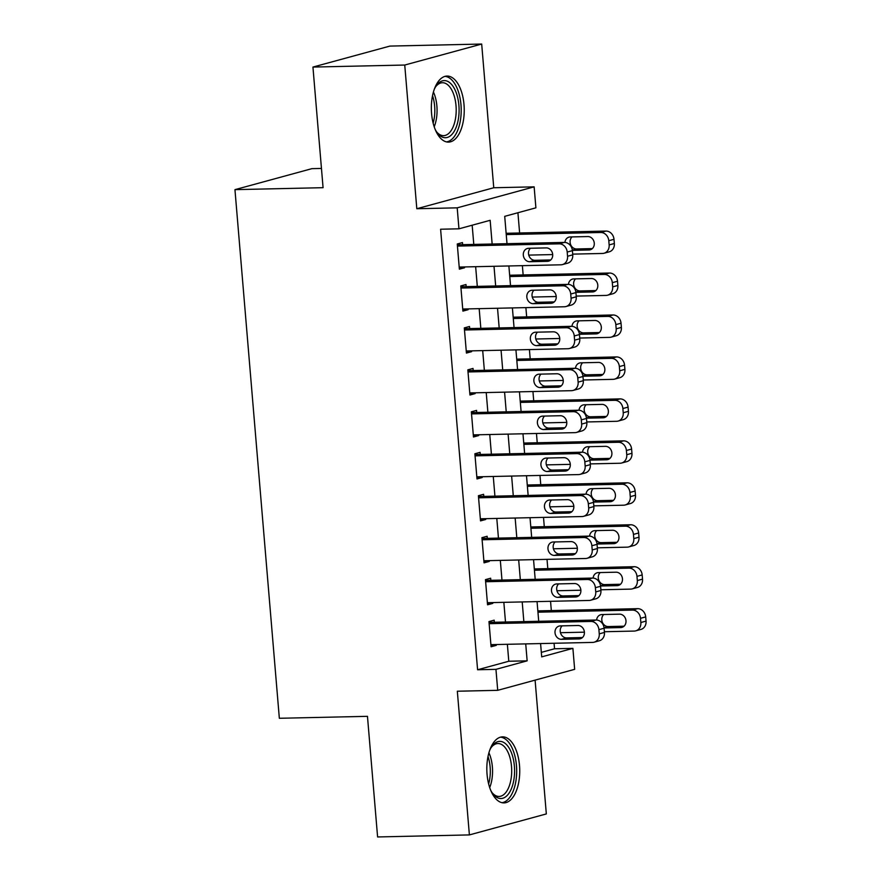 <?xml version="1.0" encoding="UTF-8"?>
<svg xmlns="http://www.w3.org/2000/svg" width="881" height="881" viewBox="0 0 881 881"><rect width="100%" height="100%" fill="white"/><g stroke="black" fill="none" stroke-linecap="round" stroke-linejoin="round"><path stroke-width="1.32" d="M519.504 765.457A33.026 16.442 88.7 0 0 502.555 736.857A33.026 16.442 88.7 0 0 487.061 774.311A33.026 16.442 88.7 0 0 504.009 802.899A33.026 16.442 88.7 0 0 519.504 765.457M464.012 104.663A33.026 16.442 88.7 0 0 447.063 76.063A33.026 16.442 88.7 0 0 431.569 113.506A33.026 16.442 88.7 0 0 448.528 142.105A33.026 16.442 88.7 0 0 464.012 104.663M541.33 652.369L554.534 648.768L572.892 648.361L574.654 669.34L497.71 690.33L495.948 669.351L527.146 660.838L525.726 643.89M321.455 168.447L311.896 168.656L234.952 189.646L279.343 718.279L367.465 716.33L377.597 836.95L469.386 834.913L546.33 813.934L535.097 680.132M234.952 189.646L323.074 187.686L312.942 67.066L389.887 46.087L481.687 44.05L404.742 65.04L416.812 208.731L457.195 207.839L534.139 186.849L535.901 207.828L504.714 216.341L507.004 243.685M416.812 208.731L493.756 187.752L481.687 44.05M493.756 187.752L534.139 186.849M554.534 648.768L554.072 643.262M551.33 610.588L550.548 601.305M547.806 568.63L547.024 559.358M544.282 526.673L543.511 517.4M540.758 484.715L539.987 475.443M537.234 442.758L536.463 433.485M533.721 400.811L532.939 391.527M530.197 358.853L529.415 349.581M526.673 316.896L525.891 307.623M523.149 274.938L522.367 265.666M519.625 232.98L517.918 212.739M312.942 67.066L404.742 65.04M494.351 622.272L494.175 620.169L488.966 621.59L491.08 646.764L496.289 645.344L496.212 644.551M490.827 580.315L490.651 578.211L485.453 579.632L487.556 604.807L492.765 603.386L492.699 602.593M487.303 538.357L487.127 536.265L481.929 537.674L484.043 562.849L489.241 561.428L489.175 560.635M483.779 496.399L483.603 494.307L478.405 495.717L480.519 520.891L485.717 519.482L485.651 518.678M480.255 454.442L480.079 452.349L474.881 453.77L476.995 478.945L482.193 477.524L482.127 476.72M476.731 412.495L476.555 410.392L471.357 411.812L473.471 436.987L478.669 435.566L478.603 434.774M473.207 370.538L473.031 368.434L467.833 369.855L469.947 395.029L475.145 393.609L475.079 392.816M469.683 328.58L469.507 326.488L464.309 327.897L466.423 353.072L471.621 351.651L471.555 350.858M466.159 286.622L465.983 284.53L460.785 285.94L462.899 311.114L468.097 309.705L468.031 308.901M492.149 244.015L490.155 220.305L458.957 228.818L440.599 229.225L477.59 669.758L508.789 661.246L507.368 644.297M505.496 622.019L503.844 602.34M501.972 580.061L500.32 560.393M498.448 538.115L496.796 518.435M494.924 496.157L493.272 476.478M491.4 454.2L489.748 434.52M487.876 412.242L486.224 392.563M484.352 370.284L482.7 350.616M480.828 328.338L479.176 308.658M477.304 286.38L475.652 266.701M473.791 244.422L472.172 225.217M462.635 244.665L462.459 242.572L457.261 243.993L459.375 269.168L464.573 267.747L464.507 266.943M497.71 690.33L457.327 691.222L469.386 834.913M477.59 669.758L495.948 669.351M458.957 228.818L457.195 207.839M540.582 643.559L541.705 656.874L572.892 648.361M508.877 265.963L510.528 285.642M512.401 307.921L514.052 327.6M515.925 349.878L517.576 369.557M519.449 391.836L521.1 411.504M522.973 433.782L524.624 453.462M526.497 475.74L528.148 495.419M530.021 517.698L531.672 537.377M533.545 559.655L535.196 579.335M537.058 601.613L538.72 621.281M523.854 621.612L522.202 601.932M520.33 579.654L518.678 559.986M516.806 537.707L515.154 518.028M513.282 495.75L511.63 476.07M509.758 453.792L508.106 434.113M506.234 411.834L504.582 392.155M502.71 369.877L501.058 350.209M499.186 327.93L497.534 308.251M495.673 285.973L494.01 266.293M508.789 661.246L527.146 660.838M459.265 267.868L464.573 267.747M462.789 309.815L468.097 309.705M466.313 351.772L471.621 351.651M469.837 393.73L475.145 393.609M473.361 435.688L478.669 435.566M476.885 477.634L482.193 477.524M480.409 519.592L485.717 519.482M483.933 561.549L489.241 561.428M487.457 603.507L492.765 603.386M490.981 645.465L496.289 645.344M457.437 246.085L559.149 243.839A8.469 7.29 -105.3 0 1 567.199 252.065L567.551 256.261A8.469 7.29 -105.3 0 1 562.43 264.586A8.469 7.29 -105.3 0 1 560.911 264.807L459.199 267.064M562.43 264.586L567.628 263.177A8.469 7.29 74.7 0 0 572.749 254.84L572.397 250.645A8.469 7.29 74.7 0 0 564.347 242.418L457.327 244.786M546.242 247.902A6.773 5.837 74.7 0 1 552.596 253.783A6.773 5.837 74.7 0 1 548.588 261.15A6.773 5.837 74.7 0 1 547.376 261.327L529.745 261.723A6.773 5.837 74.7 0 1 523.402 255.842A6.773 5.837 74.7 0 1 527.4 248.475A6.773 5.837 74.7 0 1 528.622 248.299L546.242 247.902M550.735 259.95L534.943 260.302A6.773 5.837 74.7 0 1 528.974 255.798A6.773 5.837 74.7 0 1 530.45 248.255M506.245 234.588L600.743 232.496A8.469 7.29 -105.3 0 1 608.793 240.722L609.145 244.918A8.469 7.29 -105.3 0 1 604.025 253.243A8.469 7.29 -105.3 0 1 602.505 253.464L572.683 254.124M552.695 254.576L528.754 255.105M506.135 233.289L605.941 231.075A8.469 7.29 74.7 0 1 613.991 239.302L614.343 243.497A8.469 7.29 74.7 0 1 609.223 251.834L604.025 253.243M572.044 236.912A6.773 5.837 -105.3 0 0 570.569 244.455A6.773 5.837 -105.3 0 0 576.537 248.96L592.329 248.607M572.364 250.358L588.971 249.984A6.773 5.837 -105.3 0 0 590.182 249.808A6.773 5.837 -105.3 0 0 594.179 242.44A6.773 5.837 -105.3 0 0 587.836 236.56L570.216 236.945A6.773 5.837 -105.3 0 0 568.994 237.132A6.773 5.837 -105.3 0 0 564.908 242.429M434.333 89.212A28.577 14.228 -91.3 0 1 436.172 85.931A28.577 14.228 -91.3 0 1 458.891 105.324A28.577 14.228 -91.3 0 1 452.735 133.472A28.577 14.228 -91.3 0 1 437.218 132.734A28.577 14.228 -91.3 0 1 435.225 129.54M436.58 131.831A26.463 13.171 88.7 0 0 443.606 135.652A26.463 13.171 88.7 0 0 456.017 105.643A26.463 13.171 88.7 0 0 442.438 82.726A26.463 13.171 88.7 0 0 435.577 86.856M446.469 141.896A32.817 16.332 88.7 0 0 460.972 104.751A32.817 16.332 88.7 0 0 445.015 76.372M489.825 750.006A28.577 14.228 -91.3 0 1 491.268 747.33A28.577 14.228 -91.3 0 1 491.664 746.725A28.577 14.228 -91.3 0 1 511.476 752.881A28.577 14.228 -91.3 0 1 509.427 792.559A28.577 14.228 -91.3 0 1 492.699 793.528A28.577 14.228 -91.3 0 1 490.717 790.334M492.061 792.625A26.463 13.171 88.7 0 0 499.098 796.446A26.463 13.171 88.7 0 0 506.916 790.929A26.463 13.171 88.7 0 0 510.815 761.305A26.463 13.171 88.7 0 0 497.919 743.531A26.463 13.171 88.7 0 0 491.069 747.661M501.95 802.69A32.817 16.332 88.7 0 0 510.771 795.906A32.817 16.332 88.7 0 0 515.748 760.017A32.817 16.332 88.7 0 0 500.496 737.166M460.961 288.043L562.673 285.785A8.469 7.29 -105.3 0 1 570.723 294.023L571.075 298.219A8.469 7.29 -105.3 0 1 565.954 306.544A8.469 7.29 -105.3 0 1 564.435 306.764L462.723 309.022M565.954 306.544L571.152 305.123A8.469 7.29 74.7 0 0 576.273 296.798L575.921 292.602A8.469 7.29 74.7 0 0 567.871 284.376L460.851 286.743M549.766 289.86A6.773 5.837 74.7 0 1 556.12 295.73A6.773 5.837 74.7 0 1 552.112 303.108A6.773 5.837 74.7 0 1 550.9 303.284L533.269 303.67A6.773 5.837 74.7 0 1 526.926 297.8A6.773 5.837 74.7 0 1 530.924 290.422A6.773 5.837 74.7 0 1 532.146 290.245L549.766 289.86M554.259 301.908L538.467 302.26A6.773 5.837 74.7 0 1 532.498 297.756A6.773 5.837 74.7 0 1 533.974 290.212M464.485 330.001L566.197 327.743A8.469 7.29 -105.3 0 1 574.247 335.969L574.599 340.165A8.469 7.29 -105.3 0 1 569.478 348.502A8.469 7.29 -105.3 0 1 567.959 348.722L466.247 350.979M569.478 348.502L574.676 347.081A8.469 7.29 74.7 0 0 579.797 338.756L579.445 334.56A8.469 7.29 74.7 0 0 571.395 326.322L464.375 328.701M553.29 331.818A6.773 5.837 74.7 0 1 559.644 337.687A6.773 5.837 74.7 0 1 555.636 345.066A6.773 5.837 74.7 0 1 554.424 345.242L536.793 345.627A6.773 5.837 74.7 0 1 530.45 339.758A6.773 5.837 74.7 0 1 534.448 332.379A6.773 5.837 74.7 0 1 535.67 332.203L553.29 331.818M557.783 343.865L541.991 344.207A6.773 5.837 74.7 0 1 536.022 339.714A6.773 5.837 74.7 0 1 537.498 332.159M468.009 371.958L569.721 369.701A8.469 7.29 -105.3 0 1 577.771 377.927L578.123 382.123A8.469 7.29 -105.3 0 1 573.002 390.459A8.469 7.29 -105.3 0 1 571.483 390.679L469.771 392.926M573.002 390.459L578.2 389.039A8.469 7.29 74.7 0 0 583.321 380.702L582.969 376.506A8.469 7.29 74.7 0 0 574.919 368.28L467.899 370.659M556.814 373.764A6.773 5.837 74.7 0 1 563.157 379.645A6.773 5.837 74.7 0 1 559.16 387.023A6.773 5.837 74.7 0 1 557.948 387.2L540.317 387.585A6.773 5.837 74.7 0 1 533.974 381.704A6.773 5.837 74.7 0 1 537.972 374.337A6.773 5.837 74.7 0 1 539.194 374.161L556.814 373.764M561.307 385.823L545.515 386.164A6.773 5.837 74.7 0 1 539.546 381.671A6.773 5.837 74.7 0 1 541.022 374.117M471.533 413.905L573.245 411.658A8.469 7.29 -105.3 0 1 581.284 419.885L581.636 424.08A8.469 7.29 -105.3 0 1 576.526 432.417A8.469 7.29 -105.3 0 1 575.007 432.637L473.295 434.884M576.526 432.417L581.724 430.996A8.469 7.29 74.7 0 0 586.845 422.66L586.493 418.464A8.469 7.29 74.7 0 0 578.443 410.238L471.423 412.605M560.338 415.722A6.773 5.837 74.7 0 1 566.681 421.603A6.773 5.837 74.7 0 1 562.684 428.97A6.773 5.837 74.7 0 1 561.461 429.146L543.841 429.543A6.773 5.837 74.7 0 1 537.498 423.662A6.773 5.837 74.7 0 1 541.496 416.295A6.773 5.837 74.7 0 1 542.718 416.118L560.338 415.722M564.831 427.77L549.039 428.122A6.773 5.837 74.7 0 1 543.07 423.618A6.773 5.837 74.7 0 1 544.546 416.074M509.769 276.535L604.267 274.443A8.469 7.29 -105.3 0 1 612.306 282.68L612.658 286.876A8.469 7.29 -105.3 0 1 607.549 295.201A8.469 7.29 -105.3 0 1 606.029 295.421L576.207 296.082M556.219 296.523L532.278 297.062M509.659 275.235L609.465 273.033A8.469 7.29 74.7 0 1 617.515 281.259L617.867 285.455A8.469 7.29 74.7 0 1 612.747 293.78L607.549 295.201M575.568 278.87A6.773 5.837 -105.3 0 0 574.093 286.413A6.773 5.837 -105.3 0 0 580.061 290.917L595.853 290.565M575.888 292.305L592.484 291.941A6.773 5.837 -105.3 0 0 593.706 291.765A6.773 5.837 -105.3 0 0 597.703 284.387A6.773 5.837 -105.3 0 0 591.36 278.517L573.74 278.903A6.773 5.837 -105.3 0 0 572.518 279.079A6.773 5.837 -105.3 0 0 568.432 284.387M513.293 318.493L607.791 316.4A8.469 7.29 -105.3 0 1 615.83 324.626L616.182 328.822A8.469 7.29 -105.3 0 1 611.073 337.159A8.469 7.29 -105.3 0 1 609.553 337.379L579.731 338.04M559.743 338.48L535.802 339.009M513.183 317.193L612.989 314.98A8.469 7.29 74.7 0 1 621.028 323.217L621.38 327.413A8.469 7.29 74.7 0 1 616.271 335.738L611.073 337.159M579.092 320.816A6.773 5.837 -105.3 0 0 577.617 328.371A6.773 5.837 -105.3 0 0 583.585 332.864L599.377 332.522M579.412 334.262L596.008 333.899A6.773 5.837 -105.3 0 0 597.23 333.723A6.773 5.837 -105.3 0 0 601.227 326.344A6.773 5.837 -105.3 0 0 594.884 320.475L577.264 320.86A6.773 5.837 -105.3 0 0 576.042 321.036A6.773 5.837 -105.3 0 0 571.956 326.344M516.817 360.45L611.304 358.358A8.469 7.29 -105.3 0 1 619.354 366.584L619.706 370.78A8.469 7.29 -105.3 0 1 614.597 379.116A8.469 7.29 -105.3 0 1 613.066 379.337L583.255 379.997M563.256 380.438L539.326 380.966M516.707 359.151L616.513 356.937A8.469 7.29 74.7 0 1 624.552 365.163L624.904 369.359A8.469 7.29 74.7 0 1 619.795 377.696L614.597 379.116M582.616 362.774A6.773 5.837 -105.3 0 0 581.141 370.328A6.773 5.837 -105.3 0 0 587.109 374.821L602.901 374.469M582.936 376.22L599.532 375.857A6.773 5.837 -105.3 0 0 600.754 375.68A6.773 5.837 -105.3 0 0 604.751 368.302A6.773 5.837 -105.3 0 0 598.408 362.421L580.788 362.818A6.773 5.837 -105.3 0 0 579.566 362.994A6.773 5.837 -105.3 0 0 575.48 368.291M520.341 402.408L614.828 400.315A8.469 7.29 -105.3 0 1 622.878 408.542L623.23 412.737A8.469 7.29 -105.3 0 1 618.121 421.074A8.469 7.29 -105.3 0 1 616.59 421.294L586.779 421.955M566.78 422.395L542.85 422.924M520.231 401.108L620.026 398.895A8.469 7.29 74.7 0 1 628.076 407.121L628.428 411.317A8.469 7.29 74.7 0 1 623.319 419.653L618.121 421.074M586.14 404.731A6.773 5.837 -105.3 0 0 584.665 412.275A6.773 5.837 -105.3 0 0 590.633 416.779L606.425 416.427M586.46 418.178L603.056 417.803A6.773 5.837 -105.3 0 0 604.278 417.627A6.773 5.837 -105.3 0 0 608.275 410.26A6.773 5.837 -105.3 0 0 601.932 404.379L584.301 404.775A6.773 5.837 -105.3 0 0 583.09 404.952A6.773 5.837 -105.3 0 0 579.004 410.249M475.057 455.862L576.769 453.616A8.469 7.29 -105.3 0 1 584.808 461.842L585.16 466.038A8.469 7.29 -105.3 0 1 580.05 474.363A8.469 7.29 -105.3 0 1 578.531 474.584L476.819 476.841M580.05 474.363L585.248 472.954A8.469 7.29 74.7 0 0 590.358 464.617L590.006 460.422A8.469 7.29 74.7 0 0 581.967 452.195L474.947 454.563M563.862 457.68A6.773 5.837 74.7 0 1 570.205 463.56A6.773 5.837 74.7 0 1 566.208 470.928A6.773 5.837 74.7 0 1 564.985 471.104L547.365 471.5A6.773 5.837 74.7 0 1 541.022 465.62A6.773 5.837 74.7 0 1 545.02 458.252A6.773 5.837 74.7 0 1 546.242 458.065L563.862 457.68M568.355 469.727L552.563 470.08A6.773 5.837 74.7 0 1 546.594 465.575A6.773 5.837 74.7 0 1 548.07 458.032M523.854 444.365L618.352 442.273A8.469 7.29 -105.3 0 1 626.402 450.499L626.754 454.695A8.469 7.29 -105.3 0 1 621.645 463.021A8.469 7.29 -105.3 0 1 620.114 463.241L590.303 463.902M570.304 464.353L546.363 464.882M523.755 443.066L623.55 440.852A8.469 7.29 74.7 0 1 631.6 449.079L631.952 453.275A8.469 7.29 74.7 0 1 626.843 461.611L621.645 463.021M589.664 446.689A6.773 5.837 -105.3 0 0 588.189 454.233A6.773 5.837 -105.3 0 0 594.157 458.737L609.949 458.384M589.984 460.135L606.58 459.761A6.773 5.837 -105.3 0 0 607.802 459.585A6.773 5.837 -105.3 0 0 611.799 452.217A6.773 5.837 -105.3 0 0 605.456 446.337L587.825 446.722A6.773 5.837 -105.3 0 0 586.614 446.898A6.773 5.837 -105.3 0 0 582.528 452.206M478.581 497.82L580.282 495.562A8.469 7.29 -105.3 0 1 588.332 503.8L588.684 507.996A8.469 7.29 -105.3 0 1 583.574 516.321A8.469 7.29 -105.3 0 1 582.044 516.541L480.343 518.799M583.574 516.321L588.772 514.9A8.469 7.29 74.7 0 0 593.882 506.575L593.53 502.379A8.469 7.29 74.7 0 0 585.491 494.153L478.471 496.521M567.386 499.637A6.773 5.837 74.7 0 1 573.729 505.507A6.773 5.837 74.7 0 1 569.732 512.885A6.773 5.837 74.7 0 1 568.509 513.061L550.889 513.447A6.773 5.837 74.7 0 1 544.546 507.577A6.773 5.837 74.7 0 1 548.544 500.199A6.773 5.837 74.7 0 1 549.766 500.023L567.386 499.637M571.879 511.685L556.087 512.037A6.773 5.837 74.7 0 1 550.118 507.533A6.773 5.837 74.7 0 1 551.594 499.99M527.378 486.312L621.876 484.22A8.469 7.29 -105.3 0 1 629.926 492.457L630.278 496.653A8.469 7.29 -105.3 0 1 625.169 504.978A8.469 7.29 -105.3 0 1 623.638 505.198L593.827 505.859M573.828 506.3L549.887 506.839M527.267 485.013L627.074 482.81A8.469 7.29 74.7 0 1 635.124 491.036L635.476 495.232A8.469 7.29 74.7 0 1 630.367 503.558L625.169 504.978M593.188 488.647A6.773 5.837 -105.3 0 0 591.713 496.19A6.773 5.837 -105.3 0 0 597.681 500.694L613.473 500.342M593.508 502.082L610.104 501.718A6.773 5.837 -105.3 0 0 611.326 501.542A6.773 5.837 -105.3 0 0 615.323 494.164A6.773 5.837 -105.3 0 0 608.98 488.294L591.349 488.68A6.773 5.837 -105.3 0 0 590.138 488.856A6.773 5.837 -105.3 0 0 586.052 494.164M482.105 539.778L583.806 537.52A8.469 7.29 -105.3 0 1 591.856 545.746L592.208 549.942A8.469 7.29 -105.3 0 1 587.098 558.279A8.469 7.29 -105.3 0 1 585.568 558.499L483.867 560.757M587.098 558.279L592.296 556.858A8.469 7.29 74.7 0 0 597.406 548.533L597.054 544.337A8.469 7.29 74.7 0 0 589.004 536.1L481.995 538.478M570.91 541.595A6.773 5.837 74.7 0 1 577.253 547.464A6.773 5.837 74.7 0 1 573.256 554.843A6.773 5.837 74.7 0 1 572.033 555.019L554.413 555.404A6.773 5.837 74.7 0 1 548.07 549.535A6.773 5.837 74.7 0 1 552.068 542.156A6.773 5.837 74.7 0 1 553.279 541.98L570.91 541.595M575.403 553.642L559.611 553.984A6.773 5.837 74.7 0 1 553.642 549.491A6.773 5.837 74.7 0 1 555.118 541.936M530.902 528.27L625.4 526.177A8.469 7.29 -105.3 0 1 633.45 534.404L633.802 538.599A8.469 7.29 -105.3 0 1 628.682 546.936A8.469 7.29 -105.3 0 1 627.162 547.156L597.351 547.817M577.352 548.257L553.411 548.786M530.791 526.97L630.598 524.757A8.469 7.29 74.7 0 1 638.648 532.994L639 537.19A8.469 7.29 74.7 0 1 633.891 545.515L628.682 546.936M596.712 530.593A6.773 5.837 -105.3 0 0 595.226 538.148A6.773 5.837 -105.3 0 0 601.205 542.641L616.997 542.3M597.032 544.04L613.628 543.676A6.773 5.837 -105.3 0 0 614.85 543.5A6.773 5.837 -105.3 0 0 618.847 536.122A6.773 5.837 -105.3 0 0 612.504 530.252L594.873 530.637A6.773 5.837 -105.3 0 0 593.662 530.814A6.773 5.837 -105.3 0 0 589.576 536.122M485.629 581.735L587.33 579.478A8.469 7.29 -105.3 0 1 595.38 587.704L595.732 591.9A8.469 7.29 -105.3 0 1 590.622 600.236A8.469 7.29 -105.3 0 1 589.092 600.457L487.391 602.703M590.622 600.236L595.82 598.816A8.469 7.29 74.7 0 0 600.93 590.479L600.578 586.283A8.469 7.29 74.7 0 0 592.528 578.057L485.519 580.425M574.434 583.541A6.773 5.837 74.7 0 1 580.777 589.422A6.773 5.837 74.7 0 1 576.78 596.8A6.773 5.837 74.7 0 1 575.557 596.977L557.937 597.362A6.773 5.837 74.7 0 1 551.583 591.481A6.773 5.837 74.7 0 1 555.592 584.114A6.773 5.837 74.7 0 1 556.803 583.938L574.434 583.541M578.927 595.6L563.135 595.941A6.773 5.837 74.7 0 1 557.166 591.448A6.773 5.837 74.7 0 1 558.642 583.894M534.426 570.227L628.924 568.135A8.469 7.29 -105.3 0 1 636.974 576.361L637.326 580.557A8.469 7.29 -105.3 0 1 632.206 588.893A8.469 7.29 -105.3 0 1 630.686 589.114L600.875 589.774M580.876 590.215L556.935 590.744M534.315 568.928L634.122 566.714A8.469 7.29 74.7 0 1 642.172 574.941L642.524 579.136A8.469 7.29 74.7 0 1 637.404 587.473L632.206 588.893M600.236 572.551A6.773 5.837 -105.3 0 0 598.75 580.105A6.773 5.837 -105.3 0 0 604.729 584.599L620.521 584.246M600.556 585.997L617.152 585.634A6.773 5.837 -105.3 0 0 618.374 585.458A6.773 5.837 -105.3 0 0 622.371 578.079A6.773 5.837 -105.3 0 0 616.028 572.198L598.397 572.595A6.773 5.837 -105.3 0 0 597.175 572.771A6.773 5.837 -105.3 0 0 593.1 578.068M489.142 623.682L590.854 621.435A8.469 7.29 -105.3 0 1 598.904 629.662L599.256 633.857A8.469 7.29 -105.3 0 1 594.146 642.194A8.469 7.29 -105.3 0 1 592.616 642.414L490.904 644.661M594.146 642.194L599.344 640.773A8.469 7.29 74.7 0 0 604.454 632.437L604.102 628.241A8.469 7.29 74.7 0 0 596.052 620.015L489.043 622.382M577.958 625.499A6.773 5.837 74.7 0 1 584.301 631.38A6.773 5.837 74.7 0 1 580.304 638.747A6.773 5.837 74.7 0 1 579.081 638.923L561.461 639.32A6.773 5.837 74.7 0 1 555.107 633.439A6.773 5.837 74.7 0 1 559.116 626.072A6.773 5.837 74.7 0 1 560.327 625.895L577.958 625.499M582.451 637.547L566.659 637.899A6.773 5.837 74.7 0 1 560.69 633.395A6.773 5.837 74.7 0 1 562.166 625.851M537.95 612.185L632.448 610.093A8.469 7.29 -105.3 0 1 640.498 618.319L640.85 622.515A8.469 7.29 -105.3 0 1 635.73 630.851A8.469 7.29 -105.3 0 1 634.21 631.071L604.399 631.732M584.4 632.173L560.459 632.701M537.839 610.885L637.646 608.672A8.469 7.29 74.7 0 1 645.696 616.898L646.048 621.094A8.469 7.29 74.7 0 1 640.928 629.43L635.73 630.851M603.749 614.509A6.773 5.837 -105.3 0 0 602.274 622.052A6.773 5.837 -105.3 0 0 608.242 626.556L624.034 626.204M604.08 627.955L620.676 627.58A6.773 5.837 -105.3 0 0 621.898 627.404A6.773 5.837 -105.3 0 0 625.895 620.037A6.773 5.837 -105.3 0 0 619.541 614.156L601.921 614.553A6.773 5.837 -105.3 0 0 600.699 614.729A6.773 5.837 -105.3 0 0 596.613 620.026M564.347 242.418L559.149 243.839M572.397 250.645L567.199 252.065M572.749 254.84L567.551 256.261M547.376 261.327L549.733 260.688M529.745 261.723L534.943 260.302M600.743 232.496L605.941 231.075M609.145 244.918L614.343 243.497M608.793 240.722L613.991 239.302M591.327 249.345L588.971 249.984M576.537 248.96L572.331 250.105M433.43 92.009A26.463 13.171 -91.3 0 1 436.888 106.072A26.463 13.171 -91.3 0 1 434.201 126.776M433.144 123.098A25.593 12.741 88.7 0 0 434.641 106.227A25.593 12.741 88.7 0 0 432.538 95.732M488.922 752.815A26.463 13.171 -91.3 0 1 489.693 787.57M488.625 783.903A25.593 12.741 88.7 0 0 488.019 756.526M567.871 284.376L562.673 285.785M575.921 292.602L570.723 294.023M576.273 296.798L571.075 298.219M550.9 303.284L553.257 302.646M533.269 303.67L538.467 302.26M571.395 326.322L566.197 327.743M579.445 334.56L574.247 335.969M579.797 338.756L574.599 340.165M554.424 345.242L556.781 344.592M536.793 345.627L541.991 344.207M574.919 368.28L569.721 369.701M582.969 376.506L577.771 377.927M583.321 380.702L578.123 382.123M557.948 387.2L560.305 386.55M540.317 387.585L545.515 386.164M578.443 410.238L573.245 411.658M586.493 418.464L581.284 419.885M586.845 422.66L581.636 424.08M561.461 429.146L563.829 428.507M543.841 429.543L549.039 428.122M604.267 274.443L609.465 273.033M612.658 286.876L617.867 285.455M612.306 282.68L617.515 281.259M594.851 291.303L592.484 291.941M580.061 290.917L575.855 292.063M607.791 316.4L612.989 314.98M616.182 328.822L621.38 327.413M615.83 324.626L621.028 323.217M598.375 333.249L596.008 333.899M583.585 332.864L579.379 334.02M611.304 358.358L616.513 356.937M619.706 370.78L624.904 369.359M619.354 366.584L624.552 365.163M601.899 375.207L599.532 375.857M587.109 374.821L582.903 375.967M614.828 400.315L620.026 398.895M623.23 412.737L628.428 411.317M622.878 408.542L628.076 407.121M605.412 417.165L603.056 417.803M590.633 416.779L586.427 417.924M581.967 452.195L576.769 453.616M590.006 460.422L584.808 461.842M590.358 464.617L585.16 466.038M564.985 471.104L567.353 470.465M547.365 471.5L552.563 470.08M618.352 442.273L623.55 440.852M626.754 454.695L631.952 453.275M626.402 450.499L631.6 449.079M608.936 459.122L606.58 459.761M594.157 458.737L589.951 459.882M585.491 494.153L580.282 495.562M593.53 502.379L588.332 503.8M593.882 506.575L588.684 507.996M568.509 513.061L570.877 512.423M550.889 513.447L556.087 512.037M621.876 484.22L627.074 482.81M630.278 496.653L635.476 495.232M629.926 492.457L635.124 491.036M612.46 501.08L610.104 501.718M597.681 500.694L593.475 501.84M589.004 536.1L583.806 537.52M597.054 544.337L591.856 545.746M597.406 548.533L592.208 549.942M572.033 555.019L574.39 554.369M554.413 555.404L559.611 553.984M625.4 526.177L630.598 524.757M633.802 538.599L639 537.19M633.45 534.404L638.648 532.994M615.984 543.026L613.628 543.676M601.205 542.641L596.999 543.797M592.528 578.057L587.33 579.478M600.578 586.283L595.38 587.704M600.93 590.479L595.732 591.9M575.557 596.977L577.914 596.327M557.937 597.362L563.135 595.941M628.924 568.135L634.122 566.714M637.326 580.557L642.524 579.136M636.974 576.361L642.172 574.941M619.508 584.984L617.152 585.634M604.729 584.599L600.523 585.744M596.052 620.015L590.854 621.435M604.102 628.241L598.904 629.662M604.454 632.437L599.256 633.857M579.081 638.923L581.438 638.285M561.461 639.32L566.659 637.899M632.448 610.093L637.646 608.672M640.85 622.515L646.048 621.094M640.498 618.319L645.696 616.898M623.032 626.942L620.676 627.58M608.242 626.556L604.047 627.701"/></g></svg>

